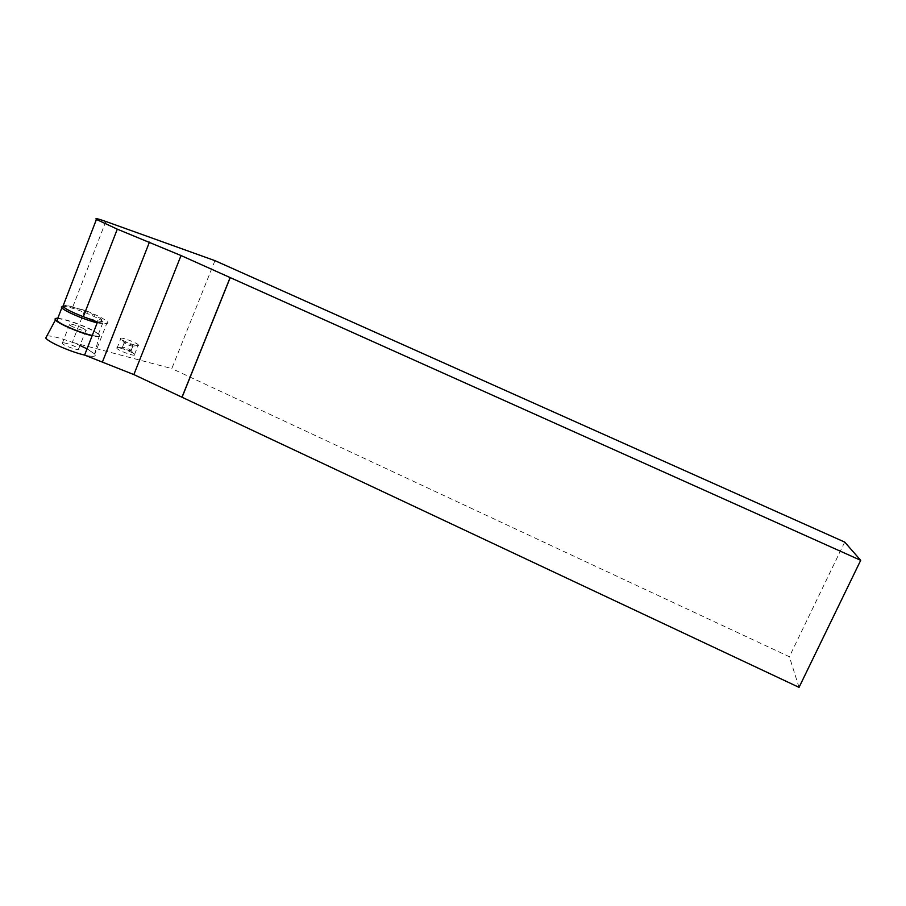 <?xml version="1.0" encoding="UTF-8"?>
<svg xmlns="http://www.w3.org/2000/svg" width="906" height="906" viewBox="0 0 906 906"><rect width="100%" height="100%" fill="white"/><g stroke="black" fill="none" stroke-linecap="round" stroke-linejoin="round"><path stroke-width="0.68" stroke-dasharray="4.53 3.4" d="M46.829 336.013C52.514 334.982 76.546 342.876 88.301 349.546L94.643 353.963C96.716 356.67 93.363 357.043 84.609 355.084C93.182 357.009 96.58 356.681 94.779 354.11L87.033 348.855M63.205 342.695L62.22 343.442C64.122 346.081 81.438 351.698 78.72 348.81C74.688 345.933 69.513 343.895 63.205 342.695M83.782 328.742L85.957 330.214C88.731 332.978 71.438 327.202 69.479 324.688L70.43 324.042C74.371 324.688 78.822 326.251 83.782 328.742M57.791 318.3C64.53 318.629 83.93 325.424 93.748 330.849L99.535 334.733C101.347 336.873 98.89 337.213 92.152 335.741M92.265 335.447C97.735 336.545 99.739 336.194 98.301 334.393C94.824 329.75 63.488 317.768 57.565 318.878M97.202 322.785C102.65 323.963 104.632 323.68 103.159 321.947L102.084 321.007C95.957 316.069 69.366 306.024 62.956 306.273M65.073 307.825L63.488 306.183C61.608 302.174 94.19 313.397 101.223 319.105C111.766 326.5 74.337 314.937 65.073 307.825M63.443 304.994L84.79 310.237C96.557 314.914 104.099 318.753 107.418 321.766C109.32 324.099 106.013 324.178 97.508 322.015M84.79 310.237L72.333 342.343L80.022 345.492M214.96 260.656L171.8 368.572L72.333 342.343M844.698 542.082L789.375 656.725L171.8 368.572M799.047 687.36L789.375 656.725M133.012 346.149C130.974 346.092 128.199 345.129 124.688 343.249L124.156 342.83C122.695 341.347 131.925 344.507 132.967 345.843L133.012 346.149M138.437 345.469L138.335 344.88C136.262 342.219 117.814 335.877 120.713 338.833L121.766 339.671C125.594 342.309 137.61 346.477 138.437 345.469M131.211 350.724C128.392 350.486 125.436 349.388 122.344 347.428L122.265 347.157C124.201 347.111 126.987 348.051 130.623 349.988L131.211 350.724M134.666 355.005C133.669 356.273 118.55 350.667 116.942 348.425L116.795 347.859C117.35 346.636 129.569 350.781 133.488 353.521L134.666 355.005M72.831 306.783L105.821 221.472M69.479 324.688L62.22 343.442M85.957 330.214L78.72 348.81M99.535 334.733L94.643 353.963M63.488 306.183L62.888 306.432M101.223 319.105L102.084 321.007M98.301 334.393L103.159 321.947M107.418 321.766L94.779 354.11M133.046 346.115L138.505 345.401M124.688 343.249L121.766 339.671M131.155 350.418L132.967 345.843M122.344 347.428L124.156 342.83M122.265 347.157L116.795 347.859M130.623 349.988L133.488 353.521M134.575 354.393L138.335 344.88M116.942 348.425L120.713 338.833"/><path stroke-width="1.36" d="M84.609 355.084L133.862 374.586L181.981 397.213L230.135 277.564L181.03 255.537L117.304 229.161L96.421 219.445L62.865 306.5C65.889 309.195 72.707 312.593 83.318 316.692L97.508 322.015L84.609 355.084C70.736 351.936 48.312 342.094 45.742 338.029L46.829 336.013M92.152 335.741C80.011 333.08 57.973 323.601 55.447 319.965C54.462 318.697 55.243 318.153 57.791 318.3M57.565 318.878L56.931 320.531L58.12 321.596C63.239 325.707 82.401 333.465 92.265 335.447M62.956 306.273L61.336 307.089L63.035 308.867C68.188 312.876 87.372 320.679 97.202 322.785M62.865 306.5L63.443 304.994M80.022 345.492L87.033 348.855M96.421 219.445C94.609 217.938 97.746 218.618 105.821 221.472L214.96 260.656L844.698 542.082L860.7 560.327L799.047 687.36L181.981 397.213M230.135 277.564L860.7 560.327M230.226 277.587L182.083 397.224M83.318 316.692L117.304 229.161M133.862 374.586L181.03 255.537M102.571 361.63L149.445 242.129M55.447 319.965L45.742 338.029M62.888 306.432L61.336 307.089M56.931 320.531L61.823 307.836"/></g></svg>

